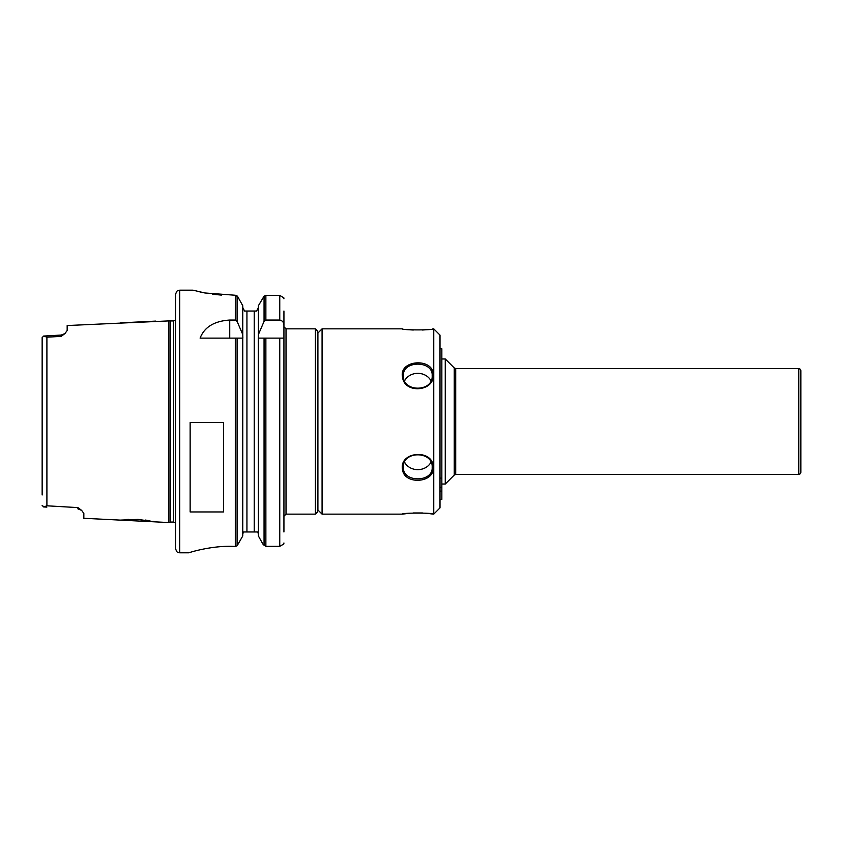 <?xml version="1.0" encoding="UTF-8"?>
<svg xmlns="http://www.w3.org/2000/svg" width="843" height="843" viewBox="0 0 843 843"><rect width="100%" height="100%" fill="white"/><g stroke="black" fill="none" stroke-linecap="round" stroke-linejoin="round"><path stroke-width="1.26" d="M42.15 348.011L42.15 337.59L43.731 336.02L46.902 337.189L46.902 505.8L77.893 507.602L81.592 510.331L83.836 513.398L83.836 518.287L155.744 521.891L137.904 519.414L120.307 520.11M168.526 320.466L168.526 522.534L170.001 522.133L170.001 320.856L67.166 325.546L67.166 330.498L64.953 333.565L61.265 335.04L61.223 336.357L64.953 333.565M46.902 337.189L61.223 336.357M168.526 522.534L155.744 521.891M125.67 519.562L128.905 519.372M137.535 519.393L138.537 519.446M145.323 520.057L149.885 520.732M153.437 521.395L154.975 521.722M77.893 507.602L77.935 508.887L81.592 510.342M46.902 505.8L43.731 506.97L42.15 505.41L44.099 506.959M61.265 335.061L43.731 336.051L42.15 337.59L42.15 494.978M800.85 377.727L800.85 465.262M798.764 368.549C799.375 368.191 800.07 368.886 800.85 370.635L800.85 472.354C800.07 474.114 799.375 474.809 798.764 474.44L455.715 474.44L455.715 368.549L798.764 368.549L798.764 474.44M455.715 368.549L454.24 367.938L454.24 475.052L445.262 484.03L441.848 484.03M454.24 367.938L445.262 358.97L445.262 484.03M315.408 328.844L317.495 330.93L317.495 512.059L315.408 514.146L286.019 514.146L286.019 328.844L315.408 328.844L315.408 514.146M283.933 311.025L283.933 516.232L286.019 514.146M283.933 542.976L283.817 543.998L279.76 546.338L265.872 546.338L262.816 543.998L258.401 535.969L258.306 338.117L283.933 338.117L283.933 531.965M258.306 338.117L258.401 334.545L264.059 321.394L265.872 320.045L279.76 320.045C282.542 320.677 283.922 322.5 283.933 325.503M265.872 320.045L265.872 295.377L279.76 295.377L265.872 295.377L264.059 296.167L258.401 305.735L258.401 334.545M283.933 298.801L283.828 297.821L279.76 295.377L279.76 320.045M258.401 307.463L256.62 311.025L258.401 307.463M257.81 531.965L258.401 534.22L257.81 531.965L243.364 531.965L242.763 534.22L243.364 531.965M244.544 311.025L242.763 307.463L244.544 311.025L246.936 311.025L246.936 531.965M242.868 338.117L242.763 334.545L237.104 321.394L235.302 320.045L229.739 320.045L229.739 338.117M237.104 338.117L237.104 545.8L242.763 535.969L242.763 338.117L200.097 338.117C204.396 327.073 214.28 321.057 229.739 320.045M237.104 545.8L235.313 546.464C211.951 545.042 188.115 552.945 188.874 552.797L179.717 552.808C178.453 551.965 177.588 554.409 175.544 548.645L175.544 294.355C177.588 288.58 178.453 291.025 179.717 290.182L179.717 552.808M193.289 290.245L204.881 292.974L235.302 295.25L237.104 295.946L237.821 296.841L235.313 295.25L235.302 320.045M237.821 296.841L242.763 305.735L242.763 334.545M221.382 295.103L212.541 294.218M203.311 292.658L199.833 291.91M229.739 546.338L231.53 546.338M190.139 511.954L190.139 422.554L223.49 422.554L223.49 511.954L190.139 511.954M256.62 311.025L246.936 311.025M173.489 522.049L170.655 522.049L170.655 320.941L173.489 320.941L173.489 522.049L175.344 522.871L175.544 320.108M175.544 315.113L175.544 527.887M402.364 514.146L322.079 514.146L317.906 509.973L317.906 333.017L322.079 328.844L402.364 328.844C401.405 330.245 434.177 330.245 433.218 328.844L433.755 328.844L433.755 514.146L433.218 514.146C434.166 512.744 401.416 512.744 402.364 514.146L410.109 513.176M413.312 512.966L422.448 512.976M426.916 513.303L432.596 514.04M322.079 328.844L322.079 514.146M433.218 467.823C433.997 448.402 398.549 451.153 402.543 469.751C404.303 484.904 434.166 483.208 433.218 467.823L432.174 467.296C433.197 482.723 402.343 482.702 403.418 467.285C402.374 450.699 433.176 450.657 432.174 467.296M433.218 328.844L432.596 328.949M426.916 329.687L422.448 330.013M413.312 330.024L410.109 329.813M433.218 375.167C434.071 357.464 398.507 359.455 402.543 377.158C404.303 393.976 434.198 391.689 433.218 375.167L432.174 375.693C433.228 392.311 402.343 392.332 403.407 375.683C402.343 360.277 433.239 360.288 432.174 375.693M430.952 462.206A14.384 12.455 0 0 1 417.801 469.646A14.384 12.455 0 0 1 404.629 462.217M404.629 380.783A14.384 12.455 180 0 1 417.791 373.344A14.384 12.455 180 0 1 430.952 380.783M433.755 328.844L440.004 335.103L440.004 507.886L433.755 514.146M440.004 348.749L441.848 348.749L441.848 499.425L440.004 499.425M264.059 338.117L264.059 545.579M264.059 296.167L264.059 321.394M265.872 338.117L265.872 546.338M279.76 338.117L279.76 546.338M235.302 338.117L235.302 546.464M237.104 295.946L237.104 321.394M254.228 311.025L254.228 531.965M441.848 478.107L440.004 478.107M441.848 487.286L440.004 487.286M441.848 491.09L440.004 491.09M120.296 322.88L155.755 321.099M43.731 506.938L46.839 507.117M454.24 475.052L455.715 474.44M441.848 358.97L445.262 358.97M317.906 484.862L317.495 486.105M317.906 358.127L317.495 356.884M286.019 328.844L283.933 326.757M179.717 290.182L193.047 290.182M170.001 522.133L170.655 522.049M170.001 320.856L170.655 320.941M173.489 320.941L175.344 320.119"/></g></svg>
